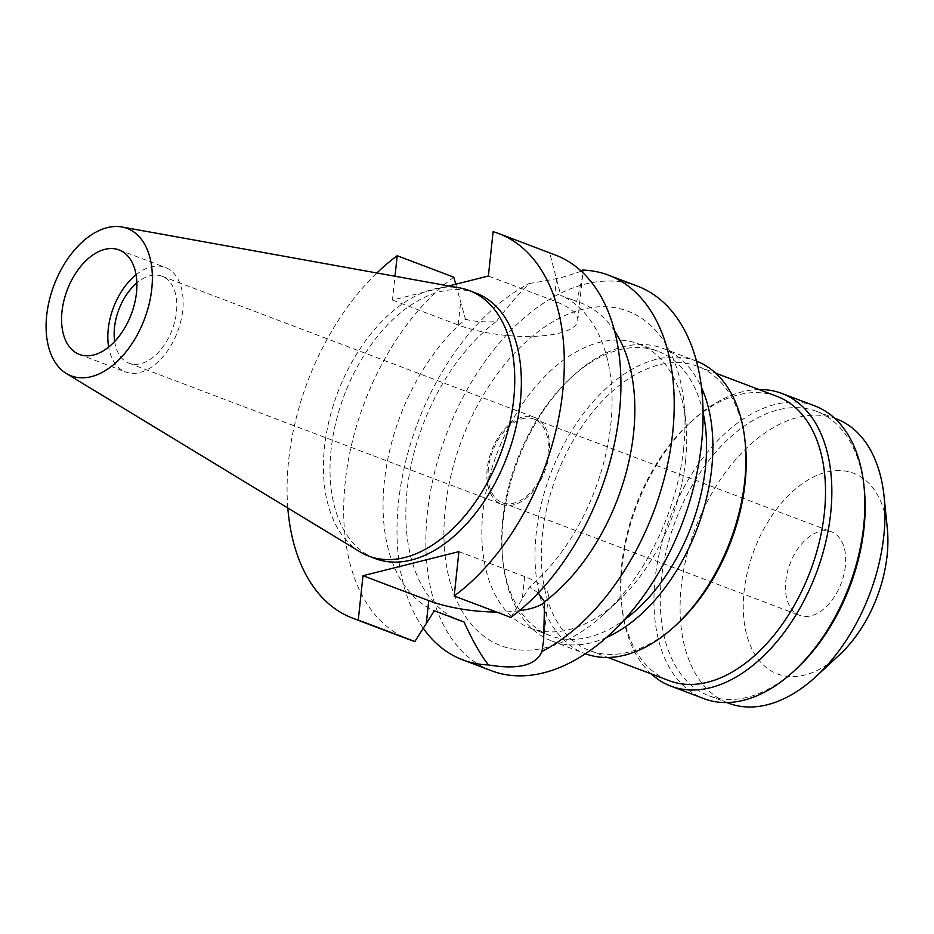 <?xml version="1.0" encoding="UTF-8"?>
<svg xmlns="http://www.w3.org/2000/svg" width="934" height="934" viewBox="0 0 934 934"><rect width="100%" height="100%" fill="white"/><g stroke="black" fill="none" stroke-linecap="round" stroke-linejoin="round"><path stroke-width="0.7" stroke-dasharray="4.67 3.5" d="M359.894 551.784A141.98 87.025 110.8 0 1 324.495 447.094A141.98 87.025 110.8 0 1 459.855 287.952M475.99 293.089A141.98 87.025 -69.2 0 0 331.103 449.593A141.98 87.025 -69.2 0 0 375.386 558.637M287.824 508.014A205.702 126.078 110.8 0 1 288.653 460.24A205.702 126.078 110.8 0 1 376.881 272.985M448.775 285.956L392.455 300.083L395 276.254M458.921 551.644L524.674 576.558A72 22.323 6.1 0 1 548.305 596.242A72 22.323 6.1 0 1 544.592 602.302M519.362 610.731A72 22.323 6.1 0 1 496.596 612.062M510.805 617.444L529.636 586.867A169.93 104.153 110.8 0 0 610.778 424.69A169.93 104.153 110.8 0 0 560.785 295.424L576.663 301.484L582.431 276.943L582.734 272.6M555.181 254.959A205.702 126.078 -69.2 0 0 549.741 253.114L560.785 295.424M493.117 231.667L549.741 253.114M392.455 300.083L458.209 324.997A72 22.323 -173.9 0 0 559.373 333.123A72 22.323 -173.9 0 0 577.761 320.607A72 22.323 -173.9 0 0 554.131 300.923L488.377 276.02M455.722 284.205L465.494 319.323A169.93 104.153 110.8 0 0 384.364 481.5A169.93 104.153 110.8 0 0 434.345 610.778M453.807 277.188A205.702 126.078 -69.2 0 0 345.265 481.699A205.702 126.078 -69.2 0 0 409.419 639.673M538.253 593.02L529.636 586.867M614.514 330.893A169.93 104.153 -69.2 0 0 580.551 302.814A169.93 104.153 -69.2 0 0 576.663 301.484M581.263 271.21L565.42 276.464C555.858 278.951 543.798 281.286 529.251 283.492C519.876 292.54 508.843 305.278 496.117 321.693C484.571 322.323 474.355 321.541 465.494 319.323M637.35 286.084A205.702 126.078 -69.2 0 0 427.422 512.824A205.702 126.078 -69.2 0 0 491.588 670.799M423.207 628.208A205.702 126.078 110.8 0 1 398.561 501.885A205.702 126.078 110.8 0 1 529.251 283.492M496.117 321.693A169.93 104.153 -69.2 0 0 407.142 490.128A169.93 104.153 -69.2 0 0 460.135 620.631M683.63 448.542A178.873 109.628 110.8 0 1 603.994 614.14A178.873 109.628 110.8 0 1 445.296 508.341A178.873 109.628 110.8 0 1 565.747 315.167A178.873 109.628 110.8 0 1 683.992 403.009A178.873 109.628 110.8 0 1 683.63 448.542M685.579 460.544A152.044 93.19 110.8 0 1 617.888 601.298A152.044 93.19 110.8 0 1 530.419 628.138A152.044 93.19 110.8 0 1 483.006 511.365A152.044 93.19 110.8 0 1 638.155 343.77A152.044 93.19 110.8 0 1 685.883 421.829A152.044 93.19 110.8 0 1 685.579 460.544M703.057 412.513A152.044 93.19 -69.2 0 0 657.991 351.289A152.044 93.19 -69.2 0 0 570.522 378.118A152.044 93.19 -69.2 0 0 502.831 518.884A152.044 93.19 -69.2 0 0 502.527 557.586A152.044 93.19 -69.2 0 0 550.243 635.645A152.044 93.19 -69.2 0 0 624.577 619.662M606.715 637.408A156.515 95.933 110.8 0 1 551.971 641.074A156.515 95.933 110.8 0 1 502.842 560.727A156.515 95.933 110.8 0 1 503.157 520.88A156.515 95.933 110.8 0 1 572.834 375.982A156.515 95.933 110.8 0 1 662.871 348.359A156.515 95.933 110.8 0 1 701.434 387.388M696.425 361.073A156.515 95.933 -69.2 0 0 695.912 360.874A156.515 95.933 -69.2 0 0 536.198 533.396A156.515 95.933 -69.2 0 0 585.011 653.602A156.515 95.933 -69.2 0 0 585.525 653.788M677.36 623.83A152.044 93.19 110.8 0 1 589.903 650.671A152.044 93.19 110.8 0 1 542.479 533.898A152.044 93.19 110.8 0 1 697.64 366.315A152.044 93.19 110.8 0 1 745.355 444.362M776.936 396.355A152.044 93.19 -69.2 0 0 689.467 423.195A152.044 93.19 -69.2 0 0 621.775 563.949A152.044 93.19 -69.2 0 0 621.472 602.652A152.044 93.19 -69.2 0 0 669.199 680.711M651.22 673.904A156.515 95.933 110.8 0 1 621.787 605.792A156.515 95.933 110.8 0 1 622.102 565.946A156.515 95.933 110.8 0 1 691.79 421.047A156.515 95.933 110.8 0 1 758.957 389.536M814.868 405.94A156.515 95.933 -69.2 0 0 655.143 578.461A156.515 95.933 -69.2 0 0 703.967 698.667M796.317 668.896A152.044 93.19 110.8 0 1 708.848 695.737A152.044 93.19 110.8 0 1 661.424 578.975A152.044 93.19 110.8 0 1 816.585 411.38A152.044 93.19 110.8 0 1 864.312 489.439M836.409 418.887A152.044 93.19 -69.2 0 0 681.26 586.482A152.044 93.19 -69.2 0 0 728.672 703.244M887.3 528.329A107.328 65.777 -69.2 0 0 816.351 475.628A107.328 65.777 -69.2 0 0 744.083 591.526A107.328 65.777 -69.2 0 0 839.304 655.003M845.375 566.109A44.715 27.413 110.8 0 1 799.749 615.401A44.715 27.413 110.8 0 1 785.798 581.065A44.715 27.413 110.8 0 1 831.435 531.773A44.715 27.413 110.8 0 1 845.375 566.109M488.412 468.389A44.715 27.413 -69.2 0 0 502.364 502.737A44.715 27.413 -69.2 0 0 548.001 453.445A44.715 27.413 -69.2 0 0 534.05 419.097A44.715 27.413 -69.2 0 0 488.412 468.389M549.192 453.142A46.502 28.499 110.8 0 1 501.733 504.407A46.502 28.499 110.8 0 1 487.221 468.693A46.502 28.499 110.8 0 1 534.68 417.428A46.502 28.499 110.8 0 1 549.192 453.142M114.684 341.505A46.502 28.499 -69.2 0 0 129.009 363.186A46.502 28.499 -69.2 0 0 176.479 311.933A46.502 28.499 -69.2 0 0 161.967 276.207A46.502 28.499 -69.2 0 0 136.866 282.967M136.06 274.771A55.9 34.254 110.8 0 1 165.295 267.428A55.9 34.254 110.8 0 1 182.725 310.357A55.9 34.254 110.8 0 1 125.681 371.977A55.9 34.254 110.8 0 1 108.659 347.109M524.674 576.558L522.269 599.114M556.547 278.379L554.131 300.923M458.209 324.997L460.614 302.441M548.305 596.242L543.635 639.918M571.725 299.475L580.551 302.814M577.761 320.607L582.431 276.943M617.888 601.298L603.994 614.14M685.883 421.829L683.992 403.009M638.155 343.77L657.991 351.289M530.419 628.138L550.243 635.645M502.527 557.586L502.842 560.727M570.522 378.118L572.834 375.982M662.871 348.359L695.912 360.874M551.971 641.074L585.011 653.602M697.64 366.315L715.619 373.121M589.903 650.671L607.882 657.478M621.472 602.652L621.787 605.792M689.467 423.195L691.79 421.047M816.585 411.38L834.576 418.198M708.848 695.737L726.839 702.555M502.364 502.737L799.749 615.401M534.05 419.097L831.435 531.773M129.009 363.186L501.733 504.407M161.967 276.207L534.68 417.428M79.425 354.441L125.681 371.977M119.038 249.903L165.295 267.428"/><path stroke-width="1.4" d="M151.763 288.991A78.853 48.334 110.8 0 1 66.361 373.507A78.853 48.334 110.8 0 1 46.7 315.353A78.853 48.334 110.8 0 1 121.875 226.974A78.853 48.334 110.8 0 1 151.763 288.991M136.469 292.832A55.9 34.254 -69.2 0 0 119.038 249.903A55.9 34.254 -69.2 0 0 61.994 311.512A55.9 34.254 -69.2 0 0 79.425 354.441A55.9 34.254 -69.2 0 0 136.469 292.832M121.875 226.974L459.855 287.952A141.98 87.025 110.8 0 1 469.382 290.591A141.98 87.025 110.8 0 1 513.665 399.624A141.98 87.025 110.8 0 1 368.778 556.127A141.98 87.025 110.8 0 1 359.894 551.784L66.361 373.507M368.778 556.127L375.386 558.637A141.98 87.025 -69.2 0 0 520.273 402.134A141.98 87.025 -69.2 0 0 475.99 293.089L469.382 290.591M448.775 285.956L488.377 276.02L493.117 231.667A205.702 126.078 110.8 0 1 498.569 233.5A205.702 126.078 110.8 0 1 562.735 391.486A205.702 126.078 110.8 0 1 454.181 595.997L458.921 551.644L362.999 575.706L358.259 620.059A205.702 126.078 110.8 0 1 352.807 618.226A205.702 126.078 110.8 0 1 287.824 508.014M376.881 272.985A205.702 126.078 110.8 0 1 397.195 255.729L395 276.254M544.592 602.302A72 22.323 6.1 0 1 529.917 608.746A72 22.323 6.1 0 1 519.362 610.731M496.596 612.062A72 22.323 6.1 0 1 428.753 600.62L362.999 575.706M498.569 233.5L555.181 254.959A205.702 126.078 -69.2 0 1 619.347 412.933A205.702 126.078 -69.2 0 1 510.805 617.444L454.181 595.997M397.195 255.729L453.807 277.188L455.722 284.205M352.807 618.226L409.419 639.673A205.702 126.078 -69.2 0 0 414.871 641.506L434.345 610.778L464.035 621.962C472.919 641.401 481.068 655.726 488.482 664.938C518.02 669.9 535.847 665.428 541.965 651.523L543.635 639.918L544.569 601.765L538.253 593.02M358.259 620.059L414.871 641.506M582.734 272.6L582.734 270.078A205.702 126.078 110.8 0 1 608.489 275.145A205.702 126.078 110.8 0 1 672.643 433.131A205.702 126.078 110.8 0 1 541.965 651.523M544.569 601.765A169.93 104.153 -69.2 0 0 633.556 433.329A169.93 104.153 -69.2 0 0 614.514 330.893M582.734 270.078L581.263 271.21M488.482 664.938A205.702 126.078 110.8 0 1 462.727 659.871L491.588 670.799A205.702 126.078 -69.2 0 0 701.504 444.059A205.702 126.078 -69.2 0 0 637.35 286.084L608.489 275.145M451.32 617.292L460.135 620.631A169.93 104.153 -69.2 0 0 464.035 621.962M462.727 659.871A205.702 126.078 110.8 0 1 423.207 628.208M624.577 619.662A152.044 93.19 -69.2 0 0 705.404 468.051A152.044 93.19 -69.2 0 0 703.057 412.513M701.434 387.388A156.515 95.933 110.8 0 1 711.696 468.553A156.515 95.933 110.8 0 1 606.715 637.408M585.525 653.788A156.515 95.933 -69.2 0 0 675.048 625.978A156.515 95.933 -69.2 0 0 744.737 481.08A156.515 95.933 -69.2 0 0 745.04 441.233A156.515 95.933 -69.2 0 0 696.425 361.073M745.04 441.233L745.355 444.362A152.044 93.19 110.8 0 1 745.063 483.076A152.044 93.19 110.8 0 1 677.36 623.83L675.048 625.978M607.882 657.478L669.199 680.711A152.044 93.19 -69.2 0 0 824.36 513.116A152.044 93.19 -69.2 0 0 776.936 396.355L715.619 373.121M758.957 389.536A156.515 95.933 110.8 0 1 781.828 393.424A156.515 95.933 110.8 0 1 830.641 513.63A156.515 95.933 110.8 0 1 670.916 686.151A156.515 95.933 110.8 0 1 651.22 673.904M670.916 686.151L703.967 698.667A156.515 95.933 -69.2 0 0 794.005 671.044A156.515 95.933 -69.2 0 0 863.681 526.146A156.515 95.933 -69.2 0 0 863.997 486.299A156.515 95.933 -69.2 0 0 814.868 405.94L781.828 393.424M863.997 486.299L864.312 489.439A152.044 93.19 110.8 0 1 864.008 528.142A152.044 93.19 110.8 0 1 796.317 668.896L794.005 671.044M726.839 702.555L728.672 703.244A152.044 93.19 -69.2 0 0 816.141 676.414A152.044 93.19 -69.2 0 0 883.833 535.661A152.044 93.19 -69.2 0 0 884.136 496.946A152.044 93.19 -69.2 0 0 836.409 418.887L834.576 418.198M816.141 676.414L839.304 655.003A107.328 65.777 -69.2 0 0 887.09 555.648A107.328 65.777 -69.2 0 0 887.3 528.329L884.136 496.946M136.866 282.967A46.502 28.499 -69.2 0 0 114.508 327.472A46.502 28.499 -69.2 0 0 114.684 341.505M108.659 347.109A55.9 34.254 110.8 0 1 108.251 329.048A55.9 34.254 110.8 0 1 136.06 274.771M426.336 623.176L428.753 600.62"/></g></svg>
